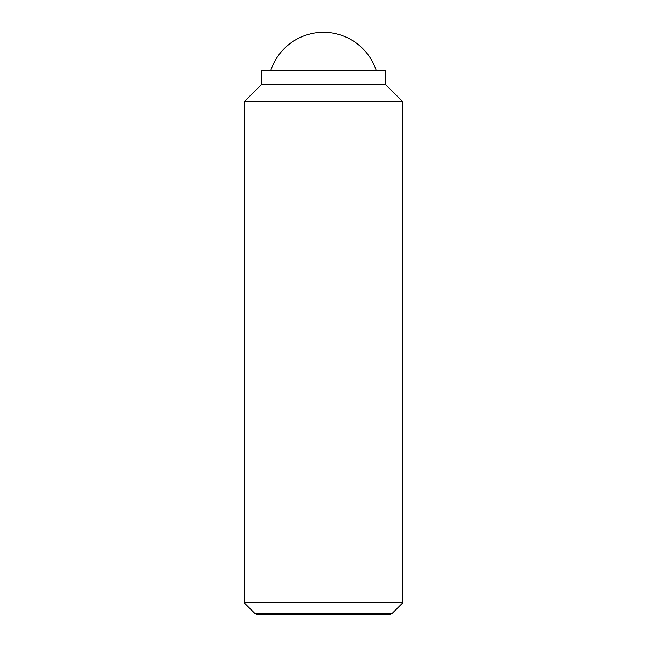 <?xml version="1.0" encoding="UTF-8"?>
<svg xmlns="http://www.w3.org/2000/svg" width="647" height="647" viewBox="0 0 647 647"><rect width="100%" height="100%" fill="white"/><g stroke="black" fill="none" stroke-linecap="round" stroke-linejoin="round"><path stroke-width="0.97" d="M376.222 70.426A55.529 55.529 0 0 0 270.778 70.426M244.17 602.753L254.724 613.307L392.276 613.307L402.83 602.753L402.83 101.765L385.774 84.708L385.774 70.426L261.226 70.426L261.226 84.708L244.17 101.765L244.17 602.753L402.83 602.753M392.276 613.307L389.947 614.65L257.053 614.65L254.724 613.307M385.774 84.708L261.226 84.708M402.83 101.765L244.17 101.765"/></g></svg>
